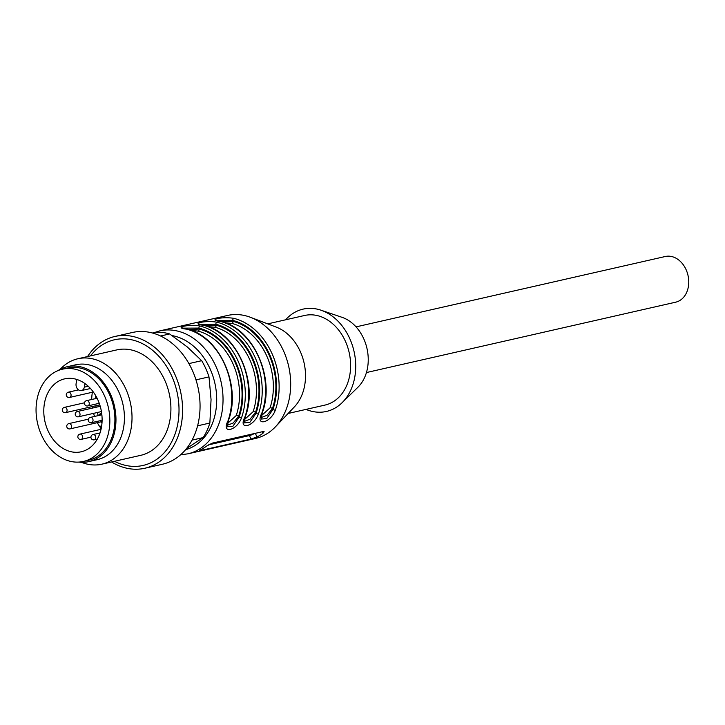 <?xml version="1.0" encoding="UTF-8"?>
<svg xmlns="http://www.w3.org/2000/svg" width="725" height="725" viewBox="0 0 725 725"><rect width="100%" height="100%" fill="white"/><g stroke="black" fill="none" stroke-linecap="round" stroke-linejoin="round"><path stroke-width="1.09" d="M83.846 382.818A37.392 28.674 -102.8 0 0 64.652 378.858A37.392 28.674 -102.8 0 0 43.79 411.972A37.392 28.674 -102.8 0 0 66.075 450.035A37.392 28.674 -102.8 0 0 81.236 451.775A37.392 28.674 -102.8 0 0 102.08 421.316A37.392 28.674 -102.8 0 0 83.846 382.818M111.559 461.961A67.57 51.819 -102.8 0 0 144.873 468.241A67.57 51.819 -102.8 0 0 182.292 417.038A67.57 51.819 -102.8 0 0 155.141 347.746A67.57 51.819 -102.8 0 0 114.885 336.472A67.57 51.819 -102.8 0 0 87.571 356.546M144.873 468.241L162.346 464.263A67.57 51.819 -102.8 0 0 199.765 413.06A67.57 51.819 -102.8 0 0 172.613 343.768A67.57 51.819 -102.8 0 0 132.367 332.494L114.885 336.472M186.561 448.521L203.136 437.592L192.062 440.111M203.136 437.592A63.066 48.367 -102.8 0 0 209.869 423.028L211.057 399.593L208.999 376.891L195.977 379.855M197.599 425.82L209.869 423.028M208.999 376.891A63.066 48.367 -102.8 0 0 201.677 360.697L187.286 346.949L169.632 333.944L160.569 336.01M188.908 363.597L201.677 360.697M169.632 333.944A63.066 48.367 -102.8 0 0 155.576 332.313L152.477 333.011M114.505 461.29A64.443 49.427 -102.8 0 0 175.178 433.713A64.443 49.427 -102.8 0 0 152.839 350.528A64.443 49.427 -102.8 0 0 90.516 355.884M81.408 462.296A54.058 41.461 -102.8 0 0 101.853 464.172L140.75 455.327A54.058 41.461 -102.8 0 0 170.683 414.356A54.058 41.461 -102.8 0 0 148.96 358.929A54.058 41.461 -102.8 0 0 116.761 349.912L77.865 358.757A54.058 41.461 -102.8 0 0 60.238 369.297M101.853 464.172A54.058 41.461 -102.8 0 0 131.787 423.21A54.058 41.461 -102.8 0 0 110.064 367.774A54.058 41.461 -102.8 0 0 77.865 358.757M78.744 462.088A48.648 37.31 -102.8 0 0 88.812 461.598L97.268 459.668A48.648 37.31 -102.8 0 0 124.211 422.802A48.648 37.31 -102.8 0 0 104.663 372.913A48.648 37.31 -102.8 0 0 75.681 364.802L67.226 366.723A48.648 37.31 -102.8 0 0 57.928 370.638M88.812 461.598A48.648 37.31 -102.8 0 0 115.755 424.732A48.648 37.31 -102.8 0 0 96.207 374.843A48.648 37.31 -102.8 0 0 67.226 366.723M62.45 369.197L67.525 368.037A47.297 36.277 77.2 0 1 103.439 384.178A47.297 36.277 77.2 0 1 113.87 430.369A47.297 36.277 77.2 0 1 88.513 460.275L83.438 461.435A47.297 36.277 77.2 0 1 37.573 423.364A47.297 36.277 77.2 0 1 62.45 369.197A47.297 36.277 77.2 0 1 98.364 385.337A47.297 36.277 77.2 0 1 108.804 431.529A47.297 36.277 77.2 0 1 83.438 461.435M306.013 409.398A52.481 40.247 -102.8 0 0 342.019 402.783L357.905 387.259A39.639 30.405 -102.8 0 0 366.968 348.408A39.639 30.405 -102.8 0 0 341.992 317.305L320.948 310.182A52.481 40.247 -102.8 0 0 293.471 313.109A52.481 40.247 -102.8 0 0 285.623 319.798M187.838 453.841L255.49 438.453A63.066 48.367 -102.8 0 0 275.382 426.871A63.066 48.367 -102.8 0 0 288.659 366.225A63.066 48.367 -102.8 0 0 250.451 317.305A63.066 48.367 -102.8 0 0 227.505 315.466L159.853 330.863A63.066 48.367 77.2 0 1 218.805 373.774A63.066 48.367 77.2 0 1 199.457 449.047A63.066 48.367 77.2 0 1 187.838 453.841L180.607 454.792M261.825 413.15A63.066 48.367 -102.8 0 0 220.409 321.456C206.525 319.933 222.33 316.281 233.939 318.375A63.066 48.367 77.2 0 1 275.355 410.069C270.769 423.074 254.693 426.898 261.825 413.15A1.803 0.734 19.1 0 0 262.233 412.869L261.163 419.032M244.914 416.993A63.066 48.367 -102.8 0 0 203.498 325.308C189.615 323.785 205.42 320.133 217.029 322.226A63.066 48.367 77.2 0 1 258.444 413.921C253.859 426.925 237.782 430.741 244.914 416.993A1.803 0.734 19.1 0 0 245.322 416.712L244.252 422.883M227.487 426.753L232.915 426.246L239.105 417.147A1.803 0.734 19.1 0 0 241.534 417.763C236.948 430.777 220.871 434.592 228.003 420.844A63.066 48.367 -102.8 0 0 186.588 329.15C172.695 327.637 188.509 323.984 200.118 326.069A1.803 1.078 104 0 0 198.877 328.081L183.162 328.153M206.616 446.074A63.066 48.367 77.2 0 1 200.617 449.808C198.858 450.678 198.732 450.941 200.236 450.597L250.977 439.051L256.985 436.976A63.066 48.367 -102.8 0 0 262.985 433.242L264.136 431.719L262.976 431.583L212.244 443.129L206.616 446.074M200.617 449.808C198.858 450.678 198.732 450.941 200.236 450.597L200.018 450.116M222.058 321.809L233.151 321.383A1.803 1.069 -75.3 0 1 231.891 323.386L225.185 322.824M261.308 419.05L266.737 418.552L272.926 409.453A61.262 46.989 -102.8 0 0 232.698 320.387L216.983 320.45M275.355 410.069A1.803 0.734 19.1 0 1 272.926 409.453L272.473 408.447L266.981 415.343L261.054 417.609M188.228 329.503L199.33 329.087L198.877 328.081A61.262 46.989 -102.8 0 1 239.105 417.147L238.652 416.15L233.16 423.038L227.233 425.303M205.148 325.652L216.24 325.235A1.803 1.069 -75.3 0 1 214.981 327.238L208.274 326.667M244.398 422.902L249.826 422.394L256.016 413.304A61.262 46.989 -102.8 0 0 215.787 324.229L200.073 324.302M258.444 413.921A1.803 0.734 19.1 0 1 256.016 413.304L255.562 412.298L250.071 419.195L244.144 421.452M342.019 402.783A52.481 40.247 -102.8 0 0 354.027 351.353A52.481 40.247 -102.8 0 0 320.948 310.182M288.124 413.468L324.972 405.085A45.947 35.235 -102.8 0 0 349.142 352.468A45.947 35.235 -102.8 0 0 304.582 315.484L267.743 323.867M275.382 426.871L294.368 406.906A45.947 35.235 -102.8 0 0 304.038 362.727A45.947 35.235 -102.8 0 0 276.207 327.084L250.451 317.305M244.47 419.548L253.134 411.7A58.562 44.914 -102.8 0 0 214.981 327.238M227.559 423.4L236.223 415.552A58.562 44.914 -102.8 0 0 198.07 331.089L191.364 330.518M261.381 415.706L270.044 407.849A58.562 44.914 -102.8 0 0 231.891 323.386M208.32 444.933L249.409 435.58A4.504 0.743 155.7 0 0 254.448 433.523M270.044 407.849A1.803 0.716 18.6 0 1 272.473 408.447A60.365 46.291 77.2 0 0 233.151 321.383L232.698 320.387A1.803 1.078 -76 0 1 233.939 318.375M220.409 321.456A1.803 1.078 -76 0 1 220.735 321.456L216.313 320.196L216.775 320.767M253.134 411.7A1.803 0.716 18.6 0 1 255.562 412.298A60.365 46.291 77.2 0 0 216.24 325.235L215.787 324.229A1.803 1.078 -76 0 1 217.029 322.226M203.498 325.308A1.803 1.078 -76 0 1 203.825 325.308A1.803 1.078 -76 0 1 204.115 325.462M186.588 329.15A1.803 1.078 -76 0 1 186.905 329.15A1.803 1.078 -76 0 1 187.204 329.313M182.954 328.461L182.483 327.89L186.905 329.15C219.195 335.693 241.842 385.772 228.402 420.563A1.803 0.734 -160.9 0 1 228.003 420.844M198.07 331.089A1.803 1.069 104.7 0 0 199.33 329.087A60.365 46.291 77.2 0 1 238.652 416.15A1.803 0.716 18.6 0 0 236.223 415.552M356.048 326.875L665.287 256.505A23.427 17.962 77.2 0 1 674.794 257.593A23.427 17.962 77.2 0 1 688.75 281.436A23.427 17.962 77.2 0 1 675.682 302.18L366.442 372.55M85.033 383.625L84.336 387.15A5.401 4.142 77.2 0 1 81.436 390.567A5.401 4.142 77.2 0 1 77.33 388.718A5.401 4.142 77.2 0 1 76.134 383.443L76.922 379.483M99.624 415.289L99.37 414.383L101.156 413.268L101.418 413.839L100.104 415.18M99.37 414.383L100.567 414.365M101.319 413.612L100.494 414.12M100.648 427.949A37.392 28.674 77.2 0 1 97.322 422.666M94.558 416.44A37.392 28.674 77.2 0 1 93.561 413.368M92.365 408.093A37.392 28.674 77.2 0 1 92.138 406.598M91.703 399.484A37.392 28.674 77.2 0 1 92.392 392.252M200.118 326.069A63.066 48.367 77.2 0 1 241.534 417.763M185.6 449.699A58.562 44.914 -102.8 0 0 194.808 445.639A58.562 44.914 -102.8 0 0 215.153 384.531A58.562 44.914 -102.8 0 0 172.088 335.593M262.985 433.242L262.305 431.737M256.985 436.976L255.336 433.323M250.977 439.051L249.409 435.58M87.77 405.928A2.701 2.701 0 0 1 84.535 403.888A2.701 2.701 0 0 1 86.565 400.653A2.701 2.075 77.2 0 1 88.967 402.167A2.701 2.075 77.2 0 1 87.77 405.928L99.252 403.308M78.527 416.784A2.701 2.701 0 0 1 75.291 414.754A2.701 2.701 0 0 1 77.33 411.519A2.701 2.075 77.2 0 1 79.732 413.032A2.701 2.075 77.2 0 1 78.527 416.784L101.427 411.573M91.54 422.675A2.701 2.701 0 0 1 88.305 420.636A2.701 2.701 0 0 1 90.344 417.401A2.701 2.075 77.2 0 1 92.746 418.914A2.701 2.075 77.2 0 1 91.54 422.675L102.107 420.264M69.564 397.445A2.701 2.701 0 0 1 66.328 395.415A2.701 2.701 0 0 1 68.367 392.18A2.701 2.075 77.2 0 1 70.769 393.693A2.701 2.075 77.2 0 1 69.564 397.445L93.344 392.035M65.567 412.643A2.701 2.701 0 0 1 62.332 410.613A2.701 2.701 0 0 1 64.371 407.377A2.701 2.075 77.2 0 1 66.773 408.891A2.701 2.075 77.2 0 1 65.567 412.643L99.787 404.858M70.053 428.874A2.701 2.701 0 0 1 66.818 426.844A2.701 2.701 0 0 1 68.848 423.608A2.701 2.075 77.2 0 1 71.249 425.122A2.701 2.075 77.2 0 1 70.053 428.874L102.062 421.587M81.146 439.386A2.701 2.701 0 0 1 77.91 437.356A2.701 2.701 0 0 1 79.94 434.121A2.701 2.075 77.2 0 1 82.342 435.634A2.701 2.075 77.2 0 1 81.146 439.386L90.933 437.157M94.232 439.812A2.701 2.701 0 0 1 90.997 437.773A2.701 2.701 0 0 1 93.036 434.538A2.701 2.075 77.2 0 1 95.437 436.051A2.701 2.075 77.2 0 1 94.232 439.812L97.295 439.114M88.242 386.262L84.336 387.15M95.718 395.696A34.682 26.598 -102.8 0 0 95.519 398.614M95.863 405.755A34.682 26.598 -102.8 0 0 96.09 407.251M97.286 412.516A34.682 26.598 -102.8 0 0 98.301 415.588M101.174 421.796A34.682 26.598 -102.8 0 0 101.971 423.146M154.117 332.639L159.853 330.863M262.233 412.869C275.663 378.078 253.025 327.99 220.735 321.456M245.322 416.712C258.752 381.921 236.105 331.842 203.825 325.308L199.393 324.039L199.864 324.619M228.402 420.563L227.342 426.726M101.772 425.086A2.701 2.701 0 0 0 101.119 428.955M86.565 400.653L97.105 398.261M77.33 411.519L100.222 406.308M90.344 417.401L101.863 414.782M68.367 392.18L78.481 389.878M64.371 407.377L84.508 402.792M68.848 423.608L88.387 419.159M79.94 434.121L101.038 429.318M93.036 434.538L100.014 432.952M90.48 388.509L81.436 390.567"/></g></svg>
